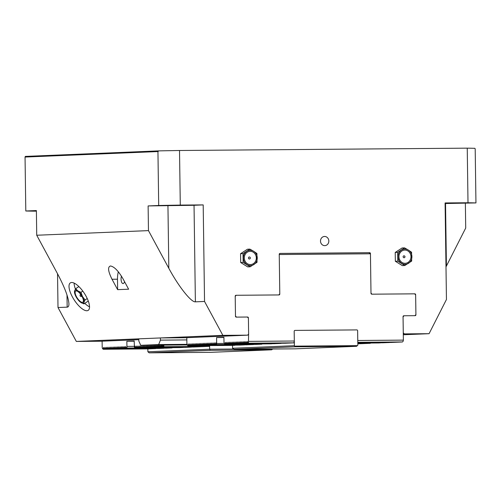 <?xml version="1.0" encoding="UTF-8"?>
<svg xmlns="http://www.w3.org/2000/svg" width="501" height="501" viewBox="0 0 501 501"><rect width="100%" height="100%" fill="white"/><g stroke="black" fill="none" stroke-linecap="round" stroke-linejoin="round"><path stroke-width="0.75" d="M148.121 205.93L194.037 205.285L203.193 204.903L180.285 205.091A235.908 2.987 179.2 0 0 158.698 205.491L148.121 205.93L148.465 230.617L36.73 235.245L36.385 210.558L25.802 210.996A235.908 2.987 179.2 0 0 33.749 211.159L36.391 211.134M36.391 210.858L35.959 210.908L36.391 210.94M57.534 273.74L58.003 307.526L76.327 341.425L101.108 341.225L138.796 339.665M36.73 235.245L57.083 272.907C64.535 286.973 68.487 297.3 68.931 303.875C68.95 305.992 68.361 307.082 67.165 307.151L58.003 307.526M187.092 205.341L164.178 205.598L187.092 205.341M203.193 204.903L204.54 301.458L195.384 301.84C191.182 302.404 178.519 286.403 168.818 268.279L148.465 230.617M445.107 203.525L475.95 202.924A235.908 2.987 179.2 0 0 468.003 202.761L445.095 202.943L446.447 299.498L429.075 333.691L403.299 334.756M445.101 203.406L465.798 203.011L445.101 203.193M465.366 203.362L465.711 228.043L445.99 266.87M204.54 301.458L222.864 335.357L247.644 335.156L248.621 334.061L248.402 318.116L247.394 317.033L236.29 317.12A0.877 0.795 -92.4 0 1 235.483 316.256L235.207 296.16A0.877 0.795 -92.4 0 1 235.958 295.283L278.806 294.939L279.79 293.837L279.239 254.308A0.877 0.795 -92.4 0 1 280.021 253.425L369.644 252.698A0.877 0.795 -92.4 0 1 370.446 253.569L370.99 293.098L371.999 294.181L414.834 293.83A0.877 0.795 -92.4 0 1 415.642 294.701L415.924 314.791A0.877 0.795 -92.4 0 1 415.141 315.674L404.038 315.762L403.061 316.864L403.28 332.808L404.288 333.891L429.075 333.691M247.644 335.156L185.188 337.743M222.864 335.357L76.327 341.425M404.288 333.891L403.292 333.929M468.003 202.761L467.245 148.158L179.521 150.494A235.908 2.987 179.2 0 0 158.836 150.876A292.271 84.068 137.1 0 1 157.947 151.552L158.698 205.491M157.947 151.552L25.05 157.051A292.271 84.068 137.1 0 1 25.332 156.406L158.836 150.876M25.802 210.996L25.05 157.051M475.95 202.924L475.198 148.979A292.271 89.303 -138.4 0 0 474.892 148.315A235.908 2.987 179.2 0 0 467.245 148.158M179.521 150.494L180.285 205.091M250.149 266.782L247.688 266.883L240.687 262.524L240.561 253.7L247.438 249.229L249.899 249.129L253.688 251.295A7.647 6.939 87.6 0 0 246.749 251.352A7.647 6.939 87.6 0 0 243.367 258.002A7.647 6.939 87.6 0 0 246.93 264.591A7.647 6.939 87.6 0 0 253.869 264.534A7.647 6.939 87.6 0 0 257.251 257.89A7.647 6.939 87.6 0 0 253.688 251.295L256.9 253.487L257.026 262.311L250.149 266.782L243.148 262.424L243.023 253.6L249.899 249.129M404.808 265.53L402.347 265.63L395.345 261.272L395.22 252.448L402.096 247.976L404.558 247.876L408.346 250.043A7.647 6.939 87.6 0 0 401.407 250.099A7.647 6.939 87.6 0 0 398.032 256.744A7.647 6.939 87.6 0 0 401.589 263.338A7.647 6.939 87.6 0 0 408.534 263.282A7.647 6.939 87.6 0 0 411.91 256.631A7.647 6.939 87.6 0 0 408.346 250.043L411.559 252.235L411.684 261.059L404.808 265.53L397.807 261.171L397.681 252.347L404.558 247.876M320.502 241.087A4.584 4.165 87.6 0 0 324.855 245.634A4.584 4.165 87.6 0 0 328.825 240.881A4.584 4.165 87.6 0 0 324.473 236.466A4.584 4.165 87.6 0 0 320.502 241.087M86.134 296.341A16.383 6.056 57 0 1 88.195 310.363A16.383 6.056 57 0 1 74.192 299.924A16.383 6.056 57 0 1 70.34 282.89A16.383 6.056 57 0 1 86.134 296.341M117.635 289.653L112.011 279.251C108.034 271.241 107.546 266.82 110.533 265.975C114.297 266.714 118.455 270.985 123.002 278.8L128.625 289.202L117.635 289.653L117.491 279.207A13.107 5.498 -90.5 0 1 118.336 271.799M121.455 276.145A4.584 1.923 -90.5 0 0 121.06 279.063A4.584 1.923 -90.5 0 0 123.021 283.566A4.584 1.923 -90.5 0 0 124.561 281.675M89.535 306.844A16.383 6.056 57 0 1 84.757 303.343M75.438 289.096A16.383 6.056 57 0 1 74.104 283.09M78.882 286.591L75.689 288.67L77.787 290.849A7.647 2.824 -123 0 0 74.58 290.981A7.647 2.824 -123 0 0 74.618 293.041A7.647 2.824 -123 0 0 76.064 296.761A7.647 2.824 -123 0 0 80.655 302.335A7.647 2.824 -123 0 0 80.749 302.397A7.647 2.824 -123 0 0 83.955 302.266A7.647 2.824 -123 0 0 82.471 296.492A7.647 2.824 -123 0 0 77.787 290.849L80.949 292.34L82.471 296.492L85.064 299.955L83.955 302.266L83.911 303.888L80.655 302.335M82.352 302.335A6.619 2.449 57 0 1 75.319 293.868A6.619 2.449 57 0 1 80.129 293.674A6.619 2.449 57 0 1 82.352 302.335M82.815 291.125L80.949 292.34M87.237 298.54L85.064 299.955M88.282 301.051L83.911 303.888M74.536 292.609L74.58 290.981L75.689 288.67M81.356 296.479A1.09 1.09 0 0 1 80.254 294.776A1.027 0.382 57 0 1 81.168 295.396A1.027 0.382 57 0 1 81.356 296.479A1.027 0.382 57 0 1 81.331 296.479M405.065 263.313A6.619 6.012 -92.4 0 1 399.717 253.425A6.619 6.012 -92.4 0 1 410.125 253.337A6.619 6.012 -92.4 0 1 405.065 263.313M395.22 252.448L397.681 252.347M395.345 261.272L397.807 261.171M404.069 257.746A1.021 0.927 -92.4 0 1 403.23 256.261A1.021 0.927 -92.4 0 1 404.852 257.245A1.021 0.927 -92.4 0 1 404.069 257.746M250.4 264.566A6.619 6.012 -92.4 0 1 245.058 254.677A6.619 6.012 -92.4 0 1 255.466 254.589A6.619 6.012 -92.4 0 1 250.4 264.566M240.687 262.524L243.148 262.424M240.561 253.7L243.023 253.6M249.41 258.998A1.021 0.927 87.6 0 0 250.149 257.401A1.021 0.927 87.6 0 0 248.571 257.514A1.021 0.927 87.6 0 0 249.41 258.998M162.693 345.139L163.714 346.773L208.723 346.41L164.159 346.705L163.746 346.097L163.965 345.126M207.834 346.416L162.819 346.811L162.368 346.153L162.6 345.139M159.925 345.164L160.207 346.241L160.965 346.886L173.853 346.78L161.441 346.867L160.996 346.21L161.234 345.151M181.487 346.705L206.45 346.504L181.462 346.673M171.461 346.798L160.069 346.924L159.625 346.266L159.875 345.164M205.084 346.529L183.191 346.705M170.221 346.855L155.949 347.093L155.504 346.435L155.773 345.227L156.08 346.41L156.844 347.055L168.85 346.961L157.32 347.036L156.876 346.379L157.145 345.183L157.458 346.354L158.222 346.999L169.357 346.892L158.692 346.98L158.247 346.323L158.51 345.17M181.944 346.705L203.707 346.617L181.982 346.805M202.335 346.642L180.542 346.679M199.592 346.755L154.571 347.149L154.126 346.492L154.402 345.283L154.709 346.467L155.473 347.112L200.481 346.748L176.339 346.717M164.779 347.13L151.828 347.262L151.383 346.604L151.653 345.396L151.96 346.586L152.724 347.224L198.208 346.842L153.2 347.206L152.755 346.548L153.03 345.339L153.337 346.529L154.101 347.168L199.586 346.786M196.843 346.867L173.384 347.061M159.813 347.262L149.079 347.381L148.634 346.723L148.91 345.508L149.217 346.698L149.974 347.343L161.422 347.231L150.45 347.318L150.006 346.667L150.281 345.452L150.588 346.642L151.352 347.287L164.754 347.162M173.734 347.099L195.459 346.955L173.747 347.149M194.094 346.986L172.883 347.061M168.643 347.099L170.334 347.087M191.344 347.099L146.33 347.494L145.885 346.836L146.16 345.621L146.467 346.811L147.231 347.456L160.188 347.256M188.601 347.212L143.58 347.606L143.136 346.949L143.411 345.734L143.718 346.924L144.482 347.569L189.967 347.187L144.958 347.55L144.513 346.892L144.783 345.677L145.096 346.867L145.854 347.512L191.338 347.124M150.951 347.65L138.088 347.832L137.643 347.174L137.919 345.966L138.226 347.149L138.99 347.794L150.419 347.688L139.46 347.775L139.015 347.118L139.291 345.909L139.597 347.093L140.361 347.738L151.571 347.631L140.837 347.719L140.393 347.061L140.662 345.847L140.969 347.036L141.733 347.681L154.208 347.562L142.209 347.663L141.764 347.005L142.04 345.79L142.347 346.98L143.111 347.625L188.595 347.243M164.71 347.481L187.217 347.299L164.704 347.45M185.852 347.325L164.61 347.45M162.03 347.462L163.05 347.462M183.103 347.437L159.844 347.481M180.36 347.55L135.339 347.945L134.894 347.287L135.17 346.078L135.477 347.268L136.241 347.907L181.725 347.525L136.717 347.888L136.266 347.231L136.541 346.022L136.848 347.212L137.612 347.851L152.191 347.6M172.169 347.65L126.947 348.07L126.928 346.416L134.255 346.36M169.369 348.007L145.91 348.195M137.305 348.27L124.348 348.402L123.904 347.744L124.179 346.529L124.486 347.719L125.25 348.364L170.735 347.982L125.726 348.345L125.281 347.688L125.551 346.473L125.857 347.663L126.621 348.308L172.062 347.926L126.947 348.07M166.62 348.12L145.409 348.201M132.195 348.439L120.227 348.571L119.783 347.913L120.058 346.705L120.365 347.894L121.129 348.533L132.333 348.427L121.605 348.514L121.154 347.857L121.43 346.648L121.737 347.832L122.501 348.477L133.949 348.37L122.977 348.458L122.532 347.8L122.808 346.592L123.114 347.775L123.872 348.42L137.28 348.295M146.261 348.233L167.985 348.095L146.267 348.289M141.163 348.239L142.86 348.22M163.871 348.233L118.856 348.627L118.411 347.97L118.681 346.761L118.994 347.951L119.752 348.59L132.715 348.395M161.122 348.352L116.107 348.746L115.662 348.089L115.938 346.874L116.245 348.063L117.009 348.709L162.493 348.32L117.478 348.683L117.034 348.032L117.309 346.817L117.616 348.007L118.38 348.652L163.865 348.264M136.704 348.59L137.136 348.59M123.471 348.79L110.615 348.972L110.17 348.314L110.439 347.099L110.746 348.289L111.51 348.934L122.945 348.828L111.986 348.915L111.541 348.258L111.817 347.043L112.124 348.233L112.888 348.878L124.098 348.771L113.358 348.859L112.913 348.201L113.188 346.986L113.495 348.176L114.259 348.821L126.734 348.702L114.735 348.802L114.291 348.145L114.56 346.93L114.873 348.12L115.631 348.765L161.115 348.377M137.236 348.621L159.744 348.433L137.23 348.59M155.629 348.577L132.37 348.621M134.556 348.602L135.577 348.602M152.88 348.69L107.865 349.084L107.421 348.427L107.696 347.212L108.003 348.402L108.761 349.047L154.245 348.665L109.237 349.028L108.792 348.37L109.068 347.155L109.375 348.345L110.139 348.99L124.718 348.734M150.131 348.802L105.116 349.197L104.671 348.539L104.947 347.331L105.254 348.514L106.018 349.159L151.502 348.777L106.494 349.141L106.043 348.483L106.318 347.274L106.625 348.458L107.389 349.103L152.874 348.721M148.759 348.859L103.745 349.253L103.3 348.596L103.569 347.387L103.882 348.577L104.64 349.216L150.125 348.834M129.922 348.646L155.623 348.608M144.576 348.164L166.614 348.151M145.923 348.226L169.363 348.038M157.395 347.512L183.097 347.469M164.178 347.456L185.846 347.356M159.675 347.299L147.707 347.437L147.256 346.78L147.532 345.565L147.839 346.755L148.603 347.4L159.813 347.293M172.056 347.024L194.087 347.011M173.396 347.087L196.837 346.899M179.226 346.692L202.329 346.673M158.541 345.17L158.83 346.297L159.594 346.942L171.448 346.83M183.191 346.736L205.078 346.56M161.309 345.151L162.343 346.83L207.827 346.442M209.38 345.596L209.211 346.341M127.054 348.289L126.621 348.308M106.494 349.141L106.018 349.159M105.116 349.197L104.64 349.216M109.237 349.028L108.761 349.047M107.865 349.084L107.389 349.103M135.527 348.721L134.631 348.746M132.226 348.796L130.185 348.828M111.986 348.915L111.51 348.934M110.615 348.972L110.139 348.99M124.592 348.871L123.503 348.865M137.124 348.665L136.723 348.683M114.735 348.802L114.259 348.821M113.358 348.859L112.888 348.878M117.478 348.683L117.009 348.709M116.107 348.746L115.631 348.765M142.754 348.389L141.326 348.42M118.856 348.627L118.38 348.652M132.684 348.489L132.201 348.477M120.227 348.571L119.752 348.59M145.371 348.32L144.657 348.345M122.977 348.458L122.501 348.477M121.605 348.514L121.129 348.533M124.348 348.402L123.872 348.42M125.726 348.345L125.25 348.364M106.043 348.483L105.254 348.514M104.671 348.539L103.882 348.577M108.792 348.37L108.003 348.402M107.421 348.427L106.625 348.458M111.541 348.258L110.746 348.289M110.17 348.314L109.375 348.345M114.291 348.145L113.495 348.176M112.913 348.201L112.124 348.233M117.034 348.032L116.245 348.063M115.662 348.089L114.873 348.12M118.411 347.97L117.616 348.007M119.783 347.913L118.994 347.951M122.532 347.8L121.737 347.832M121.154 347.857L120.365 347.894M123.904 347.744L123.114 347.775M125.281 347.688L124.486 347.719M126.653 347.631L125.857 347.663M164.597 347.525L164.203 347.544M163 347.588L162.111 347.606M159.7 347.656L157.658 347.688M152.066 347.738L150.976 347.732M172.845 347.187L172.131 347.206M170.234 347.249L168.799 347.281M160.157 347.35L159.675 347.337M180.46 346.849L179.345 346.874M176.07 346.93L170.321 346.98M136.717 347.888L136.241 347.907M134.894 347.287L134.45 347.306L135.326 347.945L180.347 347.581M138.088 347.832L137.612 347.851M139.46 347.775L138.99 347.794M140.837 347.719L140.361 347.738M142.209 347.663L141.733 347.681M144.958 347.55L144.482 347.569M143.58 347.606L143.111 347.625M146.33 347.494L145.854 347.512M147.707 347.437L147.231 347.456M149.079 347.381L148.603 347.4M150.45 347.318L149.974 347.343M151.828 347.262L151.352 347.287M153.2 347.206L152.724 347.224M155.949 347.093L155.473 347.112M154.571 347.149L154.101 347.168M157.32 347.036L156.844 347.055M158.692 346.98L158.222 346.999M160.069 346.924L159.594 346.942M161.441 346.867L160.965 346.886M164.159 346.705L209.193 346.385M164.184 346.755L163.714 346.773M136.266 347.231L135.477 347.268M137.643 347.174L136.848 347.212M139.015 347.118L138.226 347.149M140.393 347.061L139.597 347.093M141.764 347.005L140.969 347.036M144.513 346.892L143.718 346.924M143.136 346.949L142.347 346.98M145.885 346.836L145.096 346.867M147.256 346.78L146.467 346.811M148.634 346.723L147.839 346.755M150.006 346.667L149.217 346.698M151.383 346.604L150.588 346.642M152.755 346.548L151.96 346.586M155.504 346.435L154.709 346.467M154.126 346.492L153.337 346.529M156.876 346.379L156.08 346.41M158.247 346.323L157.458 346.354M159.625 346.266L158.83 346.297M160.996 346.21L160.207 346.241M163.746 346.097L162.95 346.128M162.368 346.153L161.579 346.185M162.819 346.811L162.343 346.83M102.11 341.187L102.198 347.443L102.505 348.633L103.275 349.272L148.753 348.89M103.3 348.596L102.505 348.633M126.928 346.416L126.853 341.287L134.18 340.981L134.45 347.306M147.876 351.765L209.681 349.21L210.226 350.312L149.16 352.842L147.876 351.765L147.839 348.915M209.631 345.59L209.681 349.21L233.61 349.015M126.853 341.287L134.187 341.225M103.745 349.253L103.275 349.272M149.16 352.842L210.627 352.341L271.699 349.811L272.719 349.009M271.699 349.811L210.226 350.312M358.428 343.792L357.808 343.78M361.177 343.68L357.808 343.736L361.146 343.705M357.808 343.705L362.517 343.648L357.808 343.692M363.926 343.561L357.808 343.642L363.889 343.592M357.808 343.611L365.267 343.536L357.808 343.598M366.676 343.448L357.802 343.554L366.638 343.479M357.802 343.523L368.016 343.423L357.802 343.504M369.419 343.335L357.802 343.461L369.387 343.367M357.802 343.429L370.302 343.329L357.802 343.429M359.217 342.997L359.737 342.96M380.409 342.878L357.795 343.097M368.185 342.797L369.882 342.784M357.795 342.972L360.97 342.935L357.795 342.96M373.283 342.797L384.499 342.74L373.289 342.847M359.361 342.96L357.795 343.003M383.159 342.765L372.431 342.765M364.327 342.828L357.795 342.909M385.908 342.653L372.932 342.759M357.795 342.884L387.248 342.628L357.795 342.866M369.769 342.559L389.521 342.534L375.882 342.415M388.651 342.54L357.795 342.822M357.795 342.697L368.899 342.59L357.795 342.684M381.493 342.402L392.74 342.402L381.53 342.509M357.795 342.747L368.392 342.659L357.795 342.728M391.4 342.427L380.09 342.383M357.789 342.609L375.443 342.446L357.789 342.59M381.036 342.402L395.489 342.283L381.01 342.371M371.009 342.502L357.789 342.64L370.99 342.527M394.149 342.315L382.733 342.402M357.789 342.515L398.239 342.17L357.789 342.502M396.861 342.227L357.789 342.546L396.898 342.196M357.789 342.427L400.982 342.058L357.789 342.408M399.61 342.114L357.789 342.452L399.641 342.083M382.733 342.433L394.118 342.34M378.769 342.39L391.369 342.459M357.795 342.834L388.619 342.571M357.795 342.928L364.302 342.859M372.944 342.79L385.87 342.684M357.795 343.016L359.355 342.991M371.598 342.722L383.127 342.797M357.802 343.11L380.378 342.909M379 342.966L357.802 343.141L379.038 342.941M357.808 343.843L358.397 343.824M380.008 342.546L378.894 342.571M375.618 342.628L369.87 342.678M372.393 342.884L371.679 342.903M359.705 343.047L359.223 343.035M369.776 342.953L368.348 342.978M370.302 343.329L370.659 343.047M403.831 315.762A0.877 0.795 87.6 0 0 403.048 316.645L403.374 340.123L403.105 341.338L402.409 341.951L357.789 342.315M232.533 345.408L232.577 348.258L294.375 345.703L295.108 346.798L234.042 349.322L295.509 348.828L356.574 346.297L357.827 345.189L357.77 340.492L403.374 340.123M402.347 342.001L357.789 342.365L402.409 341.951M357.77 340.492L357.633 330.773A0.877 0.795 87.6 0 0 356.831 329.908L294.964 330.409A0.877 0.795 87.6 0 0 294.187 331.286L294.375 345.703M357.764 340.53L357.626 330.773A0.877 0.795 87.6 0 0 356.818 329.908L356.831 329.908M279.239 254.527L370.439 253.788L370.997 293.317A0.877 0.795 87.6 0 0 371.798 294.181L414.628 293.837L415.636 294.92L415.911 314.572L414.934 315.674M235.207 296.373L236.178 295.283L279.001 294.932A0.877 0.795 87.6 0 0 279.783 294.056L279.783 293.843M236.478 317.12L235.483 316.05M247.582 317.033L247.582 317.033A0.877 0.795 87.6 0 1 248.39 317.897L248.39 318.104M256.512 343.385L242.021 343.529L241.576 342.872L241.845 341.657L242.152 342.847L242.916 343.492L288.401 343.11L243.392 343.473L242.947 342.816L243.223 341.601L243.53 342.79L244.294 343.435L289.778 343.053L244.764 343.417L244.319 342.759L244.594 341.544L244.901 342.734L245.665 343.379L291.15 342.997L246.141 343.36L245.697 342.703L245.966 341.488L246.279 342.678L247.037 343.323L292.521 342.935L247.513 343.304L247.068 342.646L247.344 341.432L247.651 342.621L248.415 343.266L293.912 342.834L248.853 343.198L248.44 342.59L248.615 334.067M248.715 341.375L294.319 341.006M188.439 345.746L233.453 345.383L188.439 345.746L187.994 345.089L188.27 343.88L188.576 345.07L189.34 345.709L234.825 345.327L189.816 345.69L189.372 345.032L189.641 343.824L189.954 345.007L190.712 345.652L205.291 345.396M215.136 345.264L216.15 345.264M204.051 345.452L191.188 345.634L190.743 344.976L191.019 343.767L191.326 344.951L192.09 345.596L203.525 345.49L192.566 345.577L192.115 344.92L192.39 343.705L192.697 344.895L193.461 345.54L204.677 345.433L193.937 345.521L193.492 344.863L193.768 343.648L194.075 344.838L194.833 345.483L207.314 345.364L195.309 345.465L194.864 344.807L195.139 343.592L195.446 344.782L196.21 345.427L241.695 345.045L196.686 345.408L196.242 344.751L196.511 343.536L196.818 344.726L197.582 345.371L243.066 344.982L198.058 345.352L197.613 344.694L197.889 343.479L198.196 344.669L198.96 345.314L244.444 344.926L199.429 345.295L198.985 344.638L199.26 343.423L199.567 344.613L200.331 345.258L213.294 345.057M210.495 345.308L212.944 345.283M217.81 345.283L240.317 345.101L217.803 345.252M217.277 345.258L217.71 345.252M221.743 344.901L223.433 344.888M226.847 344.951L248.565 344.757L226.847 344.951M212.919 345.064L202.179 345.176L201.734 344.525L202.009 343.31L202.316 344.5L203.08 345.145L214.522 345.032L203.55 345.12L203.105 344.463L203.381 343.254L203.688 344.444L204.452 345.083L217.854 344.964L204.928 345.064L204.483 344.406L204.752 343.198L205.066 344.387L205.823 345.026L251.308 344.644L206.299 345.007L205.855 344.35L206.13 343.141L206.437 344.325L207.201 344.97L252.686 344.588L207.677 344.951L207.226 344.293L207.502 343.085L207.809 344.268L208.573 344.913L253.581 344.55L229.439 344.519M225.156 344.826L247.187 344.813L225.982 344.863M249.936 344.701L226.49 344.863L249.943 344.669M235.05 344.506L256.806 344.419L235.652 344.513M223.327 344.657L209.049 344.895L208.604 344.237L208.879 343.022L209.186 344.212L209.944 344.857L221.949 344.763L210.42 344.838L209.975 344.181L210.251 342.966L210.558 344.156L211.322 344.801L222.457 344.694L211.798 344.782L211.353 344.124L211.622 342.909L211.929 344.099L212.693 344.744L224.548 344.632L213.169 344.726L212.725 344.068L213 342.853L213.307 344.043L214.071 344.688L228.995 344.55L214.541 344.669L214.096 344.012L214.372 342.797L214.678 343.987L215.443 344.632L260.927 344.243L215.918 344.613L215.474 343.955L215.743 342.74L216.056 343.93L216.814 344.575L261.841 344.206L216.814 344.575M232.326 344.494L233.641 344.481M234.593 344.506L259.556 344.3L234.562 344.475M236.29 344.538L258.178 344.362L236.29 344.506M216.056 343.93L216.67 343.467L216.589 337.568L223.916 337.267L223.991 342.402L224.298 343.586L225.106 344.231L225.531 344.212L225.087 343.554L225.362 342.34L225.669 343.529L226.433 344.174L271.918 343.792L226.909 344.156L226.465 343.498L226.734 342.283L227.041 343.473L227.805 344.118L240.768 343.924M249.216 343.761L250.907 343.749M254.32 343.811L276.038 343.617L254.32 343.811M240.392 343.924L229.652 344.043L229.207 343.385L229.483 342.17L229.79 343.36L230.554 344.005L242.002 343.899L231.03 343.987L230.585 343.329L230.855 342.114L231.168 343.304L231.925 343.949L245.333 343.824L232.401 343.93L231.957 343.273L232.232 342.058L232.539 343.248L233.303 343.893L278.788 343.504L233.779 343.874L233.328 343.216L233.604 342.001L233.911 343.191L234.675 343.836L280.159 343.448L235.151 343.811L234.706 343.16L234.982 341.945L235.288 343.135L236.046 343.78L281.061 343.41L256.913 343.379M252.629 343.686L274.667 343.68L253.462 343.73M253.976 343.755L277.41 343.561L253.963 343.724M262.524 343.367L263.131 343.373M250.801 343.523L236.522 343.755L236.077 343.097L236.353 341.889L236.66 343.079L237.424 343.717L249.423 343.623L237.9 343.699L237.455 343.041L237.725 341.832L238.031 343.022L238.795 343.661L249.93 343.554L239.271 343.642L238.827 342.985L239.102 341.776L239.409 342.96L240.173 343.605L252.022 343.492L240.643 343.586L240.198 342.928L240.474 341.72L240.781 342.903L241.545 343.548L256.474 343.41M259.8 343.354L261.121 343.348M262.067 343.367L287.029 343.166L262.042 343.335M263.764 343.398L285.658 343.223L263.764 343.367M240.248 343.962L228.281 344.099L227.836 343.442L228.112 342.227L228.418 343.417L229.182 344.062L240.386 343.955M225.106 344.231L270.546 343.849L225.531 344.212M212.775 345.101L200.807 345.239L200.362 344.582L200.632 343.367L200.945 344.556L201.703 345.202L212.912 345.095M186.178 337.737L186.81 337.712L186.898 343.937L187.205 345.126L187.975 345.765M256.65 343.592L250.901 343.642M263.113 343.448L262.562 343.473M261.04 343.511L259.925 343.536M233.303 343.893L233.779 343.874M232.539 343.248L233.328 343.216M244.901 342.734L245.697 342.703M245.665 343.379L246.141 343.36M247.037 343.323L247.513 343.304M246.279 342.678L247.068 342.646M242.152 342.847L242.947 342.816M242.916 343.492L243.392 343.473M244.294 343.435L244.764 343.417M243.53 342.79L244.319 342.759M239.409 342.96L240.198 342.928M240.173 343.605L240.643 343.586M241.545 343.548L242.021 343.529M240.781 342.903L241.576 342.872M236.66 343.079L237.455 343.041M237.424 343.717L237.9 343.699M238.795 343.661L239.271 343.642M238.031 343.022L238.827 342.985M233.911 343.191L234.706 343.16M234.675 343.836L235.151 343.811M236.046 343.78L236.522 343.755M235.288 343.135L236.077 343.097M231.168 343.304L231.957 343.273M231.925 343.949L232.401 343.93M228.418 343.417L229.207 343.385M229.182 344.062L229.652 344.043M230.554 344.005L231.03 343.987M229.79 343.36L230.585 343.329M227.805 344.118L228.281 344.099M227.041 343.473L227.836 343.442M225.669 343.529L226.465 343.498M226.433 344.174L226.909 344.156M253.425 343.849L252.711 343.868M240.737 344.012L240.255 343.999M250.807 343.918L249.379 343.943M229.17 344.732L223.427 344.776M235.639 344.588L235.082 344.607M233.56 344.65L232.445 344.675M212.8 345.458L210.764 345.49M217.697 345.327L217.302 345.346M196.21 345.427L196.686 345.408M225.945 344.989L225.231 345.007M213.257 345.151L212.781 345.139M200.331 345.258L200.807 345.239M207.201 344.97L207.677 344.951M215.443 344.632L215.918 344.613M212.693 344.744L213.169 344.726M214.071 344.688L214.541 344.669M209.944 344.857L210.42 344.838M211.322 344.801L211.798 344.782M208.573 344.913L209.049 344.895M205.823 345.026L206.299 345.007M204.452 345.083L204.928 345.064M201.703 345.202L202.179 345.176M203.08 345.145L203.55 345.12M223.333 345.051L221.899 345.083M198.96 345.314L199.429 345.295M197.582 345.371L198.058 345.352M193.461 345.54L193.937 345.521M194.833 345.483L195.309 345.465M216.106 345.389L215.211 345.408M190.712 345.652L191.188 345.634M205.166 345.54L204.076 345.527M192.09 345.596L192.566 345.577M187.205 345.126L187.994 345.089M195.446 344.782L196.242 344.751M205.066 344.387L205.855 344.35M206.437 344.325L207.226 344.293M214.678 343.987L215.474 343.955M216.495 343.911L216.833 344.575M211.929 344.099L212.725 344.068M213.307 344.043L214.096 344.012M209.186 344.212L209.975 344.181M210.558 344.156L211.353 344.124M207.809 344.268L208.604 344.237M203.688 344.444L204.483 344.406M200.945 344.556L201.734 344.525M202.316 344.5L203.105 344.463M199.567 344.613L200.362 344.582M198.196 344.669L198.985 344.638M196.818 344.726L197.613 344.694M192.697 344.895L193.492 344.863M194.075 344.838L194.864 344.807M189.954 345.007L190.743 344.976M191.326 344.951L192.115 344.92M293.912 342.834L294.312 341.043M224.298 343.586L225.087 343.554M293.887 342.878L248.415 343.266M188.576 345.07L189.372 345.032M247.651 342.621L248.44 342.59M216.67 343.467L224.248 343.404M216.589 337.568L223.922 337.511M234.042 349.322L232.577 348.258M295.108 346.798L356.574 346.297M294.782 346.135L357.438 345.627M294.939 330.409A0.877 0.795 87.6 0 1 294.957 330.409L356.818 329.908M279.727 253.487L279.239 254.508M370.439 253.788L368.98 252.723L279.871 253.443M189.34 345.709L189.816 345.69M235.865 295.296L236.178 295.283M151.083 345.22L164.409 344.92L151.083 345.22M166.47 344.582L158.717 344.751L166.47 344.582M138.815 341.024L138.79 338.839L160.401 337.943L160.433 340.129L158.66 344.575L140.712 345.314L138.815 341.024M186.81 337.73L160.401 337.943M186.842 339.916L160.433 340.129M187.005 344.344L158.66 344.575M187.155 344.938L140.712 345.314M155.304 345.089L152.16 345.076L155.304 345.014M158.685 344.901L146.286 345.176L158.685 344.901M168.712 344.638L159.186 344.744L168.712 344.638M66.996 294.957L67.165 307.151M194.037 205.285L195.384 301.84M167.948 205.767L168.818 268.279M445.539 203.519L446.416 266.031M369.644 252.698L368.987 252.729M112.011 279.251L117.491 279.207M74.618 293.041L74.48 292.39M404.852 257.245A1.09 1.09 0 0 0 404.808 256.143M250.193 258.497A1.09 1.09 0 0 0 250.149 257.401"/></g></svg>
